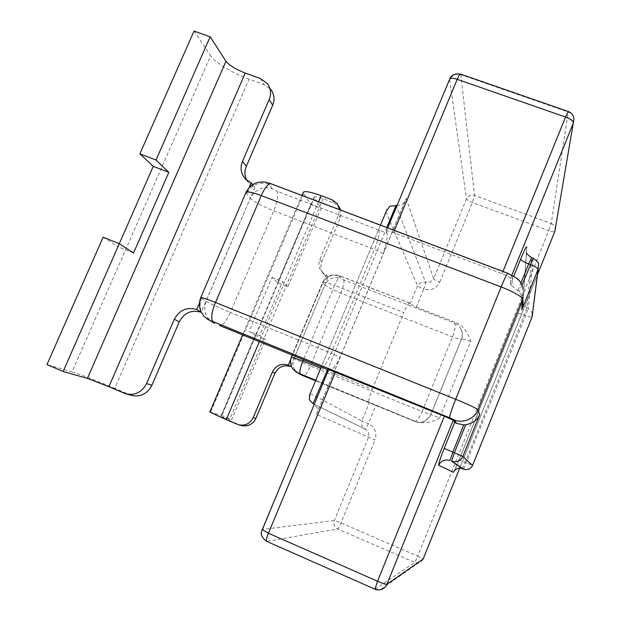 <?xml version="1.0" encoding="UTF-8"?>
<svg xmlns="http://www.w3.org/2000/svg" width="621" height="621" viewBox="0 0 621 621"><rect width="100%" height="100%" fill="white"/><g stroke="black" fill="none" stroke-linecap="round" stroke-linejoin="round"><path stroke-width="0.47" stroke-dasharray="3.1 2.33" d="M317.424 408.253L314.226 404.302L365.202 429.103C365.831 428.925 366.871 427.124 368.338 423.701C374.975 427.256 377.203 432.69 375.022 440.01L316.376 414.354L317.347 412.29L317.424 408.253M396.99 205.629L402.206 204.542L405.272 200.971L406.204 198.456L383.087 254.005C386.402 243.874 387.745 236.958 387.116 233.248L276.912 191.198C278.503 194.878 277.44 201.429 273.729 210.853L230.344 312.441L331.203 353.163L374.463 249.409C378.872 251.171 381.752 252.7 383.087 254.005L316.376 414.354M386.316 211.163L309.879 394.335M439.707 417.809C432.565 422.164 425.113 423.615 417.343 422.156L417.087 422.07C416.365 421.348 424.228 425.789 430.819 414.58L461.512 339.035L430.803 414.719C427.062 420.588 422.893 423.111 418.282 422.28L414.665 421.403C416.738 421.442 419.214 418.158 422.101 411.552L430.803 414.719L461.457 339.206C462.692 335.604 462.614 332.39 461.232 329.549L458.438 325.629L454.603 323.106L456.404 322.734C463.677 326.747 468.413 333.027 470.617 341.558L439.707 417.809L430.811 414.649C426.208 421.791 420.797 424.027 414.572 421.356L315.53 380.789L416.093 421.706L315.755 380.254M320.746 368.3L372.266 389.274C369.464 396.408 368.362 400.661 368.959 402.043M372.266 389.274L403.891 312.549L334.595 285.404L303.475 359.652M410.085 303.848L417.56 285.699L420.883 282.338L430.345 282.136L433.668 278.775C434.281 279.613 436.315 280.731 439.777 282.128C436.276 288.711 430.927 291.001 423.732 289.013L416.295 307.1L410.085 303.848L409.55 302.947C408.385 303.227 406.499 306.425 403.891 312.549M328.563 369.891L330.093 370.558C332.375 370.178 335.72 365.746 340.129 357.254L331.203 353.163C327.236 362.229 324.154 366.895 321.95 367.166M246.793 180.323L249.564 184.026L254.936 187.457L201.181 312.254M291.396 356.951L322.819 282.175C324.193 281.833 328.113 282.912 334.595 285.404C337.234 279.38 339.33 276.314 340.882 276.198L338.794 275.895C331.777 274.008 326.499 276.291 322.951 282.749L324.876 284.992L293.943 358.659L328.136 277.238L324.255 274.723C320.809 270.733 319.994 266.463 321.802 261.907L340.308 217.955L340.758 210.131M379.058 229.917C379.78 233.325 378.251 239.815 374.463 249.409L273.729 210.853C262.14 206.203 254.323 202.004 250.286 198.27C255.262 189.343 262.574 186.129 272.223 188.621L276.912 191.198M272.223 188.621L268.722 184.026C268.435 183.42 269.436 183.521 271.734 184.336L507.962 273.675C510.516 274.699 511.929 275.522 512.193 276.143L512.053 286.017L510.446 284.449L513.8 276.135M511.89 275.087L510.485 278.565L510.446 284.449M510.485 278.565C509.95 277.346 507.155 275.724 502.102 273.698L393.473 232.572C389.74 231.191 387.372 230.701 386.378 231.097L449.596 79.341M387.116 233.248L386.324 231.524M262.07 529.48L328.788 369.642L329.961 370.481M338.794 275.895L340.556 278.216L343.755 279.861L454.603 323.106C455.791 325.482 455.084 330.085 452.492 336.908L422.101 411.552L310.345 366.025C307.597 372.29 305.385 375.596 303.708 375.938M416.295 307.1L456.404 322.734M512.053 286.017L519.272 291.823L522.036 296.9L522.696 286.661C520.46 281.398 516.959 277.89 512.193 276.143M417.343 422.156L416.093 421.706M470.617 341.558C465.61 339.64 462.575 338.802 461.512 339.035C462.73 336.155 462.637 332.988 461.232 329.549L461.232 329.541C462.692 332.794 462.754 336.07 461.411 339.376L461.411 339.376C460.347 339.602 457.374 338.779 452.492 336.908L340.859 293.081C332.522 289.697 327.197 287.003 324.876 284.992C328.393 278.604 333.617 276.337 340.556 278.216M268.722 184.026C258.934 181.503 251.513 184.763 246.459 193.822L249.161 187.55M533.222 258.274L528.23 308.28L532.36 312.868L538.469 264.173C537.538 261.309 535.791 259.407 533.245 258.468L529.783 256.9L527.159 253.997L526.499 252.405L526.771 247.111L523.099 299.182L518.015 313.698L459.129 460.068L453.431 472.333M194.039 31.05L210.674 55.766L72.059 371.87L46.979 364.574M103.133 237.222L117.928 246.77L119.286 243.68M72.059 371.87C78.89 373.834 98.886 381.558 114.776 388.342L249.029 79.177L264.08 84.611L270.981 89.657L267.504 83.68M249.029 79.177C233.139 73.534 215.138 62.643 210.674 55.766M133.523 253.011L117.928 246.77M131.419 395.336L114.776 388.342M199.38 303.273L201.515 298.313L206.032 301.27C210.589 303.933 218.685 307.659 230.344 312.441C226.292 321.282 222.745 325.66 219.694 325.567M252.638 184.639L254.936 187.457M245.862 192.735L250.286 198.27L206.032 301.27C202.989 310.104 205.287 317.176 212.925 322.478M310.733 204.441L321.073 208.361L287.927 286.716L277.571 282.625L310.733 204.441L303.133 192.595M332.157 199.822L333.974 202.896L323.083 198.782C318.084 196.966 315.111 196.376 314.148 197.02L321.073 208.361M287.927 286.716L282.578 281.577L259.663 335.666L265.571 339.54L231.656 419.695L221.355 416.745L314.226 197.773M209.813 412.041L221.293 415.317L255.215 335.34L249.06 331.366L271.99 277.401L277.571 282.625M271.99 277.401L282.578 281.577M323.083 198.782L229.242 420.495L221.355 416.745M229.242 420.495L241.282 425.517M221.293 415.317L231.656 419.695M255.215 335.34L265.571 339.54M259.663 335.666L249.06 331.366M333.974 202.896L338.988 206.63L337.219 203.595M328.136 277.238L326.242 274.909L322.315 272.371C318.868 268.621 318.045 264.305 319.846 259.431L338.554 215.029L339.462 209.642M291.055 365.536L293.943 358.659L291.676 357.176L290.605 359.714M295.837 371.909C291.001 367.842 289.611 362.936 291.676 357.176L326.242 274.909M386.798 227.542L327.64 369.518M396.043 205.357L425.61 282.237C425.727 283.292 425.098 285.551 423.732 289.013C420.277 287.624 418.22 286.514 417.56 285.699L386.045 212.149M310.337 393.567L361.857 420.929L369.487 402.408M314.203 404.294L365.195 429.103L361.841 425.719L361.857 420.929L368.338 423.701L375.922 405.257M341.146 276.399L409.713 303.118M374.983 589.189L414.812 562.44L337.677 528.976C334.362 527.089 333.252 524.287 334.339 520.569L368.548 437.3L368.556 432.488L365.42 429.204L313.628 403.999M200.715 297.669L201.515 298.313C198.518 306.448 200.397 313.349 207.142 319.008M270.989 183.746L271.734 184.336M502.994 271.478L502.102 273.698M393.473 232.572L394.374 230.407M517.976 290.411L520.965 282.99M522.502 299.151C524.093 295.332 524.163 291.171 522.696 286.661M406.204 198.456L433.668 278.775L466.495 198.867C468.242 195.646 470.92 194.482 474.522 195.39L551.231 223.544L568.293 111.501M299.066 373.85C293.547 370.031 291.839 364.969 293.943 358.659L310.345 366.025L340.859 293.081C343.514 286.343 344.476 281.942 343.755 279.861M460.526 74.085L460.805 74.675L568.324 112.021C571.475 113.162 573.369 115.49 573.983 119.007L555.259 228.932M518.015 313.698L518.069 313.589C518.869 313.302 520.972 313.799 524.38 315.057L526.957 307.799L531.615 257.668M522.028 284.977L519.272 291.823M423.157 558.993L418.546 562.851L380.37 589.764L375.084 589.166L266.588 541.333M439.777 282.128L472.418 202.539L474.522 195.39L460.805 74.675C455.791 73.511 452.057 75.157 449.604 79.628L466.495 198.867C467 199.954 468.971 201.181 472.418 202.539L548.731 230.655L522.051 296.939M521.733 297.746L417.731 556.121L341.014 522.929L334.339 520.569L262.217 529.441C260.641 534.697 262.163 538.671 266.774 541.349L337.677 528.976C338.391 528.494 339.501 526.476 341.014 522.929L375.022 440.01M459.703 468.087L537.468 274.614M462.358 468.614L465.168 462.459L459.129 460.068M532.36 312.868C532.585 315.289 532.484 316.679 532.05 317.028C531.227 317.315 529.092 316.826 525.645 315.546L524.38 315.057L465.168 462.459L472.55 465.408C472.457 467.341 470.151 468.746 465.649 469.639M463.639 469.142L525.645 315.546L528.23 308.28L526.957 307.799L522.998 303.77M460.13 468.094C456.342 468.902 454.657 469.468 455.077 469.779L522.509 301.899L522.882 303.413L523.099 299.182M551.231 223.544C553.474 224.398 554.809 226.098 555.244 228.644L554.77 231.54C553.932 232.06 551.922 231.765 548.731 230.655L551.231 223.544M554.786 231.524L423.173 558.954C421.473 561.617 419.936 562.921 418.546 562.851L414.812 562.44L417.731 556.121L423.173 558.939M260.51 78.572L264.08 84.611M129.867 394.77L124.192 393.209M303.522 193.729L210.628 412.212M240.164 425.113L237.315 424.329M338.554 215.029L340.308 217.955M318.589 201.747L259.314 341.69M321.802 261.907L319.846 259.431M405.272 200.963L317.347 412.29M380.487 225.151L321.321 366.918M330.093 370.558L328.556 369.906M409.55 302.947L340.882 276.198C339.741 275.538 337.397 275.041 333.857 274.715L330.364 275.313C329.93 275.08 324.434 278.324 322.819 282.175L292.188 355.065M386.378 231.097L387.714 227.884M526.499 252.405L522.991 301.938M532.05 317.028L472.55 465.408M245.73 179.376L249.564 184.026M314.148 197.02L220.967 416.714M301.922 195.444L242.617 334.898M324.255 274.723L322.315 272.371"/><path stroke-width="0.93" d="M309.879 394.335L309.25 399.513L313.023 403.735L314.203 404.294M386.316 211.163L389.91 206.164L396.99 205.629M313.023 403.735L327.64 369.518M219.5 325.474L328.563 369.891M328.695 369.557L444.372 416.217L453.221 420.254L386.922 584.283C385.804 584.446 382.668 583.437 377.529 581.24L268.412 533.237L335.503 371.94M444.209 448.409L452.794 452.119L449.961 460.518C444.915 459.035 441.151 460.611 438.674 465.238C438.465 463.895 440.312 458.282 444.209 448.409L454.727 422.381L453.221 420.254M454.727 422.381L456.59 423.382L454.13 419.835L449.658 417.793L212.964 321.554L210.177 320.63L214.587 323.269M295.837 371.909L300.292 373.92C299.268 372.375 300.129 368.082 302.893 361.034L320.746 368.3M298.049 373.105L315.538 380.782L303.568 375.884M522.036 296.9C523.441 301.317 523.348 305.679 521.764 310.003L538.143 269.273L538.469 264.173C538.896 262.978 537.149 261.014 533.222 258.274L522.028 284.977M438.674 465.238L453.431 472.333C455.379 468.676 458.36 467.434 462.358 468.607L451.576 461.186C456.637 462.668 460.402 461.092 462.878 456.458L479.668 414.696C477.332 420.029 472.682 423.382 465.711 424.741L463.763 424.896L456.59 423.382M513.8 276.135L520.662 259.143C524.489 249.89 526.523 245.877 526.771 247.111M210.154 36.786L194.039 31.05L139.888 153.861L156.018 160.016L210.154 36.786L225.974 61.262L87.398 378.414L63.125 371.467L153.255 166.358L139.888 153.861M63.125 371.467L46.979 364.574L103.133 237.222L119.271 243.665L133.523 253.011L168.834 172.327L156.018 160.016M201.165 312.223L196.702 309.506C186.937 306.766 179.492 310.003 174.346 319.217L146.564 383.568C141.906 392.325 134.967 395.732 125.76 393.784L108.892 386.689L245.256 73.076L260.51 78.572L267.504 83.68C270.919 88.873 271.486 94.144 269.204 99.476L242.469 161.406C239.853 167.833 240.94 173.826 245.73 179.376L251.179 182.846L252.638 184.639M245.256 73.076C235.879 69.405 229.452 65.469 225.974 61.262M168.834 172.327L153.255 166.358M108.892 386.689L87.398 378.414M270.981 89.657C274.327 94.408 274.893 99.601 272.666 105.244L246.335 166.304C244.364 171.132 244.519 175.805 246.793 180.323M201.181 312.254C191.563 309.53 184.251 312.728 179.259 321.857L151.92 385.268C147.332 393.908 140.493 397.261 131.419 395.336L125.76 393.784M249.161 187.55L251.179 182.846M196.702 309.506L199.38 303.273M303.133 192.595L303.335 192.168C305.221 190.872 311.168 192.044 321.158 195.677L318.589 201.747M339.462 209.642L337.219 203.595L332.157 199.822L321.158 195.677M259.314 341.69L226.285 419.664L238.448 424.741C245.054 426.146 249.984 423.755 253.221 417.553L272.44 371.932C276.003 365.327 281.305 363.06 288.33 365.125L290.636 366.53L291.055 365.536M226.285 419.664L209.813 412.041M338.988 206.63L340.758 210.131M238.448 424.741L241.282 425.517C247.911 426.806 252.778 424.438 255.899 418.407L274.909 373.26C278.464 366.786 283.704 364.543 290.636 366.53M290.605 359.714L288.33 365.125M396.043 205.357L386.798 227.542M321.818 367.096L328.556 369.906M303.475 359.652L302.893 361.034L291.396 356.951M315.755 380.254L300.292 373.92M207.142 319.008L210.177 320.63M212.964 321.554C210.705 318.891 211.536 312.526 215.456 302.474L455.682 399.287L501.131 286.956L261.286 195.599C264.919 187.565 268.156 183.614 270.989 183.746L507.846 273.318C506.86 273.915 504.625 278.464 501.131 286.956C511.859 290.876 523.565 297.591 522.502 299.151L521.764 310.003M245.862 192.735L246.095 192.2C248.152 191.439 253.213 192.572 261.286 195.599L215.456 302.474C207.391 299.237 202.508 297.568 200.8 297.467L200.715 297.669M394.374 230.407L457.211 79.317L565.545 117.051L502.994 271.478M520.965 282.99L528.65 263.933C523.798 262 521.135 260.409 520.662 259.143M454.13 419.835C462.257 423.964 475.306 418.484 477.968 409.806C478.612 409.317 466.387 403.541 455.682 399.287C451.545 409.751 449.534 415.923 449.658 417.793M479.668 414.696L477.968 409.806L522.502 299.151M533.222 258.274L531.615 257.668L528.65 263.933L530.264 264.538C535.123 266.479 537.755 268.062 538.143 269.273L532.104 316.927L472.565 465.408L462.878 456.458L452.794 452.119L463.763 424.896M444.372 416.217L377.529 581.24L374.983 589.189L266.588 541.333C265.982 540.503 266.588 537.809 268.412 533.237L262.07 529.48M300.261 374.424L303.708 375.938M449.596 79.341L449.79 78.89C451.001 77.936 453.477 78.083 457.211 79.317C458.647 75.933 459.75 74.186 460.526 74.085L568.293 111.501L565.545 117.051C570.552 118.999 573.183 120.924 573.431 122.818L511.89 275.087M472.55 465.408L472.565 465.408C470.617 469.072 467.636 470.314 463.631 469.134L451.576 461.186L454.409 452.787L465.711 424.741M374.983 589.189C375.728 589.81 377.521 590.004 380.37 589.764C383.607 588.918 385.796 587.086 386.922 584.283L423.157 558.993L459.703 468.087M537.468 274.614L554.84 231.392L573.983 119.007C573.579 115.397 571.677 112.898 568.293 111.501M465.649 469.639L460.13 468.094M522.998 303.77L522.991 301.938M555.259 228.932L554.786 231.524M522.051 296.939L521.733 297.746M532.36 312.868L532.05 317.028M462.358 468.614L463.639 469.142M269.204 99.476L272.666 105.244M151.92 385.268L146.564 383.568M174.346 319.217L179.259 321.857M246.335 166.304L242.469 161.406M253.221 417.553L255.899 418.407M272.44 371.932L274.909 373.26M386.976 209.603L380.487 225.151M321.321 366.918L309.336 395.647M219.694 325.567L321.95 367.166M292.188 355.065L291.428 356.881C289.751 360.599 290.217 364.643 292.833 369.006L299.066 373.85M270.989 183.746C266.805 182.357 264.01 181.751 262.59 181.922L257.164 182.613C252.444 184.158 248.757 187.356 246.095 192.2L200.8 297.467C198.999 302.054 199.054 306.828 200.963 311.796L204.325 316.663L212.925 322.478M507.846 273.318L517.021 278.418C519.024 279.807 520.918 282.555 522.696 286.661M387.714 227.884L449.79 78.89C451.304 75.048 454.875 73.449 460.526 74.085M531.615 257.668C527.897 255.169 526.197 253.415 526.499 252.405M328.726 369.495L261.41 531.855C260.688 535.092 262.411 538.252 266.588 541.333M303.32 192.161L301.922 195.444M242.617 334.898L209.782 412.119"/></g></svg>
